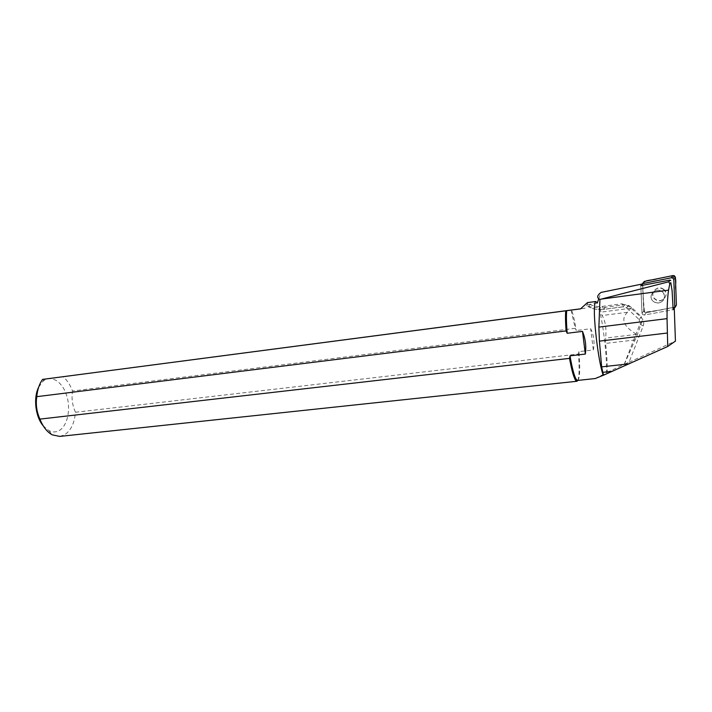 <?xml version="1.0" encoding="UTF-8"?>
<svg xmlns="http://www.w3.org/2000/svg" width="712" height="712" viewBox="0 0 712 712"><rect width="100%" height="100%" fill="white"/><g stroke="black" fill="none" stroke-linecap="round" stroke-linejoin="round"><path stroke-width="0.53" stroke-dasharray="3.56 2.67" d="M661.875 291.608C668.915 296.441 660.229 306.872 653.643 301.594C646.79 296.957 654.844 286.553 661.608 291.413L661.608 291.413C654.844 286.553 646.79 296.957 653.643 301.594C657.096 303.668 660.229 303.312 663.059 300.544C665.248 297.278 664.857 294.305 661.875 291.608M641.405 284.186L642.562 283.954L640.827 286.01L642.002 313.209L642.696 314.597L644.476 315.06L672.778 309.702L674.237 307.415L674.291 309.017M676.4 305.163L674.754 307.112L646.336 312.524L644.582 312.07L643.888 310.699L642.722 283.394L644.316 281.427M663.593 289.277C670.562 294.056 661.955 304.398 655.432 299.173C648.641 294.59 656.633 284.275 663.326 289.081L663.593 289.277M598.774 298.684L601.017 292.418M597.261 303.098L589.616 304.442C586.608 304.985 585.994 305.653 587.801 306.445L599.709 307.958L602.138 315.514C605.405 321.05 606.571 328.579 605.654 338.084L605.601 343.415C606.909 355.706 607.434 365.363 607.176 372.385L595.259 378.544M607.176 372.385L624.38 364.188L637.311 334.774L642.34 320.498L641.218 316.635L639.1 319.483L626.48 307.86L628.527 305.386L631.553 307.317L641.218 316.635M589.874 304.398C593.79 306.249 597.911 306.917 602.218 306.391L621.825 303.819L628.562 305.946L641.245 317.632C643.63 320.026 644.298 322.767 643.265 325.838L629.016 362.248L624.38 364.188M629.016 362.248L675.439 341.11M599.006 308.243C603.197 323.052 607.452 360.397 606.357 372.848M642.562 283.954L643.719 310.922L644.413 312.301L646.167 312.755L674.237 307.415M571.051 310.058L575.269 328.312L72.517 391.004C70.185 384.774 67.017 379.994 63.003 376.666M38.644 387.239L42.845 381.472C50.757 374.316 62.193 381.312 66.563 395.187C71.093 408.946 67.596 426.052 59.034 430.653C55.767 432.398 52.35 432.362 48.781 430.564L43.245 425.892M59.772 436.403L64.374 434.907C70.755 430.876 74.449 423.328 75.472 412.266C72.375 405.44 71.387 398.355 72.517 391.004M575.269 328.312L576.302 330.51C574.833 321.646 573.276 314.802 571.62 309.987M577.637 380.43C579.888 378.766 580.324 369.172 578.936 351.63L593.318 349.957C594.805 342.534 593.924 335.459 590.675 328.73L576.302 330.51M587.498 302.618C588.219 302.6 587.382 304.469 584.988 308.234L580.591 308.812M75.472 412.266L578.473 354.006C579.506 367.846 579.283 376.648 577.824 380.413M578.936 351.63L578.473 354.006M593.318 349.957L590.675 328.73M584.988 308.234L580.52 308.875M624.922 304.674L622.991 306.881L626.453 307.833L628.5 305.368L624.922 304.674L599.709 307.958M631.553 307.317L627.486 312.274C620.517 319.127 623.552 326.488 636.59 334.373L637.311 334.774M646.167 312.755L644.476 315.06L672.778 309.702M646.336 312.524L644.476 315.06L642.696 314.597L642.002 313.209L643.719 310.922M640.827 286.01L642.002 313.209L643.888 310.699M663.433 289.49C670.41 294.27 661.795 304.62 655.271 299.396C648.472 294.804 656.464 284.48 663.166 289.295L663.433 289.49M674.798 307.103C664.572 309.391 654.524 311.064 644.654 312.123C643.452 302.751 642.811 293.148 642.713 283.314M672.911 275.571L673.365 275.526M640.809 285.645L642.722 283.394M674.754 307.112L673.16 309.631M588.904 306.738L588.183 306.552M589.616 304.442L588.788 306.854C593.479 309.124 598.409 309.951 603.589 309.328L602.218 306.391M628.562 305.946L626.48 307.86L623.125 306.801L603.589 309.328L605.164 307.602M624.237 364.295L640.106 323.568L642.34 320.498M643.265 325.838C640.996 324.939 639.946 324.183 640.106 323.568L639.1 319.483L641.245 317.632M587.801 306.445L588.735 306.908C593.381 309.195 598.285 310.032 603.438 309.409L622.991 306.881L621.825 303.819M635.122 339.927L605.601 343.415M636.59 334.373L605.654 338.084M627.486 312.274L602.138 315.514M630.992 308.252L600.723 312.159M48.781 430.564L52.279 434.872M42.845 381.472L43.913 379.211"/><path stroke-width="1.07" d="M669.769 284.035L670.811 282.602L672.092 290.719L673.16 309.631L674.816 307.664L673.819 279.647L672.822 278.027L671.283 277.778L642.42 283.67L640.809 285.645L670.09 280.065L668.844 281.756L669.769 284.035L668.541 290.131L601.079 299.138L668.844 281.756M642.42 283.67L644.316 281.427L672.911 275.571L674.433 275.811L675.421 277.413L676.4 305.163L674.816 307.664M601.079 299.138L599.922 299.414L598.881 327.102L599.406 341.137L601.658 366.867L603.429 375.242L667.714 346.477L667.046 318.638C666.975 307.477 667.473 297.981 668.541 290.131M667.714 346.477L675.439 341.11L674.291 309.017M641.405 284.186L601.017 292.418C596.976 295.489 596.611 297.821 599.922 299.414M567.179 333.269L566.076 330.92L36.775 396.664C37.442 389.58 39.374 383.821 42.56 379.398L566.699 310.69C566.227 316.012 566.387 323.533 567.179 333.269L582.496 331.383C585.478 338.779 586.412 346.344 585.326 354.069L570.001 355.84C572.19 368.531 574.335 376.452 576.417 379.612L577.637 380.43L595.259 378.544L603.358 375.251C599.237 366.457 593.39 321.637 594.493 307.05C594.698 303.49 595.143 301.648 595.846 301.505L597.261 303.098L598.774 298.684M672.092 290.719L670.811 282.602M670.09 280.065L670.793 280.59M580.591 308.812L42.56 379.398M566.076 330.92C565.462 322.447 565.337 315.745 565.72 310.824M43.245 425.892C35.422 416.84 33.17 397.883 38.644 387.239M39.916 419.11C42.987 426.808 47.108 432.059 52.279 434.872L59.772 436.403L576.942 381.267L575.705 380.439C573.721 377.502 571.656 370.151 569.511 358.376L39.916 419.11C36.668 411.883 35.618 404.398 36.775 396.664M566.699 310.69L580.52 308.875L587.471 302.618L595.846 301.505M577.824 380.413L576.942 381.267M569.511 358.376L570.001 355.84M582.496 331.383L585.326 354.069M673.365 275.526C677.548 278.481 674.771 285.254 675.866 289.864L676.4 305.154L674.798 307.103M642.713 283.314C645.615 279.478 652.477 280.51 657.167 278.793L672.911 275.571L671.283 277.778M675.421 277.413L673.819 279.647M667.046 318.638L598.881 327.102M667.171 333.047L599.406 341.137M612.418 371.29L602.459 372.367M629.274 363.814L601.658 366.867M672.822 278.027L674.433 275.811M576.417 379.612L575.705 380.439"/></g></svg>
